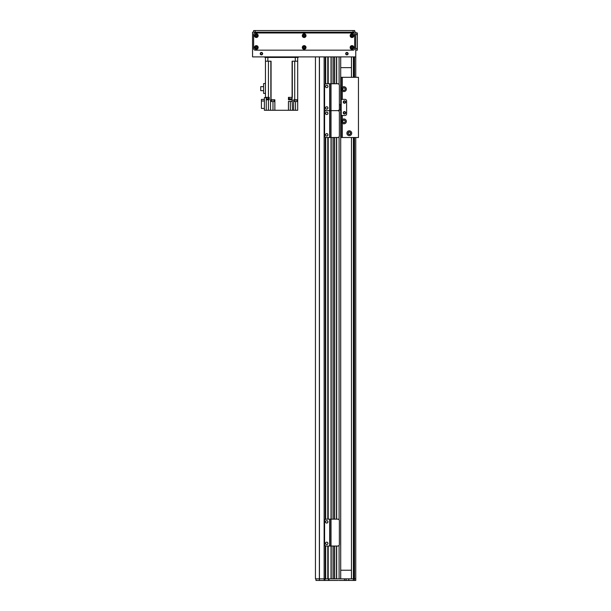 <?xml version="1.0" encoding="UTF-8"?>
<svg xmlns="http://www.w3.org/2000/svg" width="611" height="611" viewBox="0 0 611 611"><rect width="100%" height="100%" fill="white"/><g stroke="black" fill="none" stroke-linecap="round" stroke-linejoin="round"><path stroke-width="0.92" d="M328.214 83.753L328.214 56.892L331.032 56.892L331.032 110.629L337.753 110.629L329.955 110.629L329.955 83.753L337.753 83.753A1.612 1.612 90 0 1 339.365 85.364L339.365 109.018A1.612 1.612 90 0 1 337.753 110.629A1.612 1.612 0 0 1 339.365 112.241L339.365 135.894A1.612 1.612 0 0 1 337.753 137.506L331.032 137.506L331.032 546.035L329.955 546.035L329.955 519.159L337.753 519.159A1.612 1.612 90 0 1 339.365 520.771L339.365 544.424A1.612 1.612 90 0 1 337.753 546.035L331.032 546.035L331.032 578.838L324.151 578.838L324.128 56.892L325.258 56.892L325.258 84.058M334.53 83.753L334.53 56.892L333.186 56.892L333.186 83.753M339.097 84.471L339.097 56.892L336.676 56.892L336.676 83.753M325.526 545.89L325.526 578.838L325.526 545.89L325.526 578.838L327.939 578.838L327.939 546.035M325.526 519.304L325.526 137.36M325.526 83.898L325.526 56.892M338.196 580.45L315.979 580.45L315.979 578.838L324.128 578.838L315.444 578.838L315.444 56.892M339.097 545.31L339.097 578.838L336.676 578.838L336.676 546.035M334.53 546.035L334.53 578.838L333.186 578.838L333.186 546.035M327.939 519.159L327.939 137.506M327.939 83.753L327.939 56.892M331.193 578.838L331.193 546.035M331.193 519.159L331.193 137.506M331.193 83.753L331.193 56.892M333.026 578.838L333.026 546.035M333.026 519.159L333.026 137.506M333.026 83.753L333.026 56.892M334.691 578.838L334.691 546.035M334.691 519.159L334.691 137.506M334.691 83.753L334.691 56.892M336.516 578.838L336.516 546.035M336.516 519.159L336.516 137.506M336.516 83.753L336.516 56.892M340.709 578.838L340.709 110.102M340.709 104.733L340.709 56.892M351.462 67.638L340.709 67.638M340.709 570.239L351.462 570.239M329.016 580.45L329.016 578.838L355.762 578.838L355.762 580.45L338.922 580.45M319.362 56.892L319.37 580.45M346.086 578.838L346.086 580.45M328.749 578.838L328.749 580.45M324.716 578.838L324.716 580.45M324.128 580.45L324.128 578.838L324.449 580.45M326.198 137.506A1.612 1.612 -90 0 1 324.586 135.894L324.586 112.241A1.612 1.612 -90 0 1 326.198 110.629A1.612 1.612 0 0 1 324.586 109.018L324.586 85.364A1.612 1.612 0 0 1 326.198 83.753L329.688 83.753L329.688 110.629L326.198 110.629L329.688 110.629L329.688 137.506L326.198 137.506M329.955 137.506L329.955 110.629L331.032 110.629L331.032 137.506L329.688 137.506M326.732 133.61A1.207 1.207 -90 0 1 327.779 135.421A1.207 1.207 -90 0 1 325.686 135.421A1.207 1.207 -90 0 1 326.732 133.61M326.732 112.111A1.207 1.207 -90 0 1 327.779 113.921A1.207 1.207 -90 0 1 325.686 113.921A1.207 1.207 -90 0 1 326.732 112.111M355.762 137.521L355.762 578.838L354.51 578.838L354.51 137.521M355.762 56.892L252.549 56.892L252.549 32.162L355.762 32.162L355.762 77.314M340.709 77.314L341.244 77.314L341.244 99.356L345.009 99.356A1.612 1.612 0 0 1 346.62 100.968L346.62 113.867A1.612 1.612 0 0 1 345.009 115.479L341.244 115.479L341.244 137.521L358.451 137.521L358.451 77.314L342.32 77.314L342.32 87.335A2.421 2.421 0 0 1 345.673 87.465A2.421 2.421 0 0 1 345.673 90.818A2.421 2.421 0 0 1 342.32 90.947L341.518 89.145L342.32 87.335M343.26 102.045A1.207 1.207 0 0 1 345.078 100.998A1.207 1.207 0 0 1 345.078 103.091A1.207 1.207 0 0 1 343.26 102.045M343.26 112.791A1.207 1.207 0 0 1 345.078 111.744A1.207 1.207 0 0 1 345.078 113.837A1.207 1.207 0 0 1 343.26 112.791M338.945 110.102L341.244 110.102L341.244 115.479M341.244 99.356L341.244 104.733L339.365 104.733M341.03 110.102L341.03 104.733M346.888 133.221A2.421 2.421 0 0 1 350.515 131.128A2.421 2.421 0 0 1 350.515 135.314A2.421 2.421 0 0 1 346.888 133.221M350.63 133.221A1.321 1.321 0 0 0 348.652 132.075A1.321 1.321 0 0 0 348.652 134.367A1.321 1.321 0 0 0 350.63 133.221M341.518 121.39L342.32 119.588A2.421 2.421 0 0 1 345.673 119.718A2.421 2.421 0 0 1 345.673 123.071A2.421 2.421 0 0 1 342.32 123.193L341.518 121.39M342.611 121.39A1.321 1.321 0 0 0 344.596 122.536A1.321 1.321 0 0 0 344.596 120.252A1.321 1.321 0 0 0 342.611 121.39M342.611 89.145A1.321 1.321 0 0 0 344.596 90.283A1.321 1.321 0 0 0 344.596 87.999A1.321 1.321 0 0 0 342.611 89.145M341.244 77.314L342.32 77.314M348.201 133.221A1.107 1.107 0 0 1 349.309 132.106A1.107 1.107 0 0 1 350.424 133.221A1.107 1.107 0 0 1 349.309 134.328A1.107 1.107 0 0 1 348.201 133.221M342.32 119.588L342.32 115.479L345.009 115.479A1.612 1.612 0 0 0 346.62 113.867L346.62 100.968A1.612 1.612 0 0 0 345.009 99.356L342.32 99.356L342.32 90.947M345.345 102.045A0.871 0.871 0 0 0 344.039 101.289A0.871 0.871 0 0 0 344.039 102.801A0.871 0.871 0 0 0 345.345 102.045M345.345 112.791A0.871 0.871 0 0 0 344.039 112.042A0.871 0.871 0 0 0 344.039 113.547A0.871 0.871 0 0 0 345.345 112.791M342.725 121.39A1.207 1.207 0 0 0 344.535 122.444A1.207 1.207 0 0 0 344.535 120.344A1.207 1.207 0 0 0 342.725 121.39M342.725 89.145A1.207 1.207 0 0 0 344.535 90.191A1.207 1.207 0 0 0 344.535 88.091A1.207 1.207 0 0 0 342.725 89.145M340.709 120.856L341.244 120.856M296.633 56.892L296.633 57.426L298.244 57.426L298.244 56.892M264.914 56.892L264.914 57.426L266.526 57.426L266.526 56.892M296.633 57.426L266.526 57.426M297.702 61.192L292.096 61.192L292.096 97.363L288.461 97.363L288.461 99.784L292.096 99.784L292.478 110.27L297.702 110.27L297.702 57.426M292.096 97.363L292.096 99.784M272.98 101.502L272.98 110.27L270.558 110.27L270.558 99.784L271.063 99.784L271.063 61.192L265.457 61.192L265.457 97.363L269.214 97.363L269.214 99.784L266.259 99.784M297.702 97.363L297.725 97.745M292.096 101.395L288.461 101.395L288.461 110.27L290.34 110.27L290.34 101.395M288.461 110.27L272.98 110.27M266.259 110.27L264.38 110.27L264.38 97.638L266.259 97.638L266.259 110.27L270.558 110.27M292.478 110.27L290.34 110.27M271.063 99.784L274.858 99.784L274.858 110.27M288.95 97.363L292.119 97.363M289.056 97.745L289.056 98.814L292.012 98.814L292.012 97.745M293.677 110.27L293.677 99.784L297.702 99.784M294.204 99.784L297.427 99.784M294.235 100.051L297.404 100.051M294.342 100.433L294.342 101.502L297.297 101.502L297.297 100.433M271.208 99.784L274.431 99.784M271.231 100.051L274.408 100.051M271.345 100.433L271.345 101.502L274.301 101.502L274.301 100.433M265.457 61.192L265.457 57.426M266.259 97.745L268.603 97.363M266.259 98.814L268.496 98.814L268.496 97.745M264.38 101.006L261.424 101.006L261.424 108.437L264.38 108.437M261.424 101.006L261.424 99.41L264.38 99.41M265.457 93.414L263.624 93.414L263.624 83.554L265.457 83.554M263.624 86.655L260.721 86.655L260.721 90.657L263.624 90.657M326.732 106.734A1.207 1.207 0 0 1 327.779 108.544A1.207 1.207 0 0 1 325.686 108.544A1.207 1.207 0 0 1 326.732 106.734M326.732 85.234A1.207 1.207 0 0 1 327.779 87.045A1.207 1.207 0 0 1 325.686 87.045A1.207 1.207 0 0 1 326.732 85.234M326.198 546.035A1.612 1.612 0 0 1 324.586 544.424L324.586 520.771A1.612 1.612 0 0 1 326.198 519.159L329.688 519.159L329.688 546.035L326.198 546.035M326.732 542.14A1.207 1.207 0 0 1 327.779 543.95A1.207 1.207 0 0 1 325.686 543.95A1.207 1.207 0 0 1 326.732 542.14M326.732 520.633A1.207 1.207 0 0 1 327.779 522.451A1.207 1.207 0 0 1 325.686 522.451A1.207 1.207 0 0 1 326.732 520.633M345.681 53.661A1.207 1.207 0 0 1 347.499 52.615A1.207 1.207 0 0 1 347.499 54.715A1.207 1.207 0 0 1 345.681 53.661M260.21 53.661A1.207 1.207 0 0 1 262.027 52.615A1.207 1.207 0 0 1 262.027 54.715A1.207 1.207 0 0 1 260.21 53.661M255.658 35.659A0.664 0.664 0 0 1 256.643 35.087A0.664 0.664 0 0 1 256.643 36.232A0.664 0.664 0 0 1 255.658 35.659M351.333 47.482A0.664 0.664 0 0 1 352.326 46.91A0.664 0.664 0 0 1 352.326 48.055A0.664 0.664 0 0 1 351.333 47.482M303.499 35.659A0.664 0.664 0 0 1 304.484 35.087A0.664 0.664 0 0 1 304.484 36.232A0.664 0.664 0 0 1 303.499 35.659M303.499 47.482A0.664 0.664 0 0 1 304.484 46.91A0.664 0.664 0 0 1 304.484 48.055A0.664 0.664 0 0 1 303.499 47.482M351.333 35.659A0.664 0.664 0 0 1 352.326 35.087A0.664 0.664 0 0 1 352.326 36.232A0.664 0.664 0 0 1 351.333 35.659M255.658 47.482A0.664 0.664 0 0 1 256.643 46.91A0.664 0.664 0 0 1 256.643 48.055A0.664 0.664 0 0 1 255.658 47.482M354.685 32.162L354.685 30.55L353.074 30.55L353.074 32.162M255.238 32.162L255.238 30.55L253.626 30.55L253.626 32.162L253.626 30.55M255.238 30.55L353.074 30.55M257.231 47.482A0.916 0.916 0 0 0 255.856 46.688A0.916 0.916 0 0 0 255.856 48.277A0.916 0.916 0 0 0 257.231 47.482M258.17 47.482A1.856 1.856 0 0 1 255.39 49.086A1.856 1.856 0 0 1 255.39 45.878A1.856 1.856 0 0 1 258.17 47.482M305.072 35.659A0.916 0.916 0 0 0 303.698 34.865A0.916 0.916 0 0 0 303.698 36.446A0.916 0.916 0 0 0 305.072 35.659M306.012 35.659A1.856 1.856 0 0 1 303.232 37.263A1.856 1.856 0 0 1 303.232 34.048A1.856 1.856 0 0 1 306.012 35.659M352.914 47.482A0.916 0.916 0 0 0 351.539 46.688A0.916 0.916 0 0 0 351.539 48.277A0.916 0.916 0 0 0 352.914 47.482M353.853 47.482A1.856 1.856 0 0 1 351.073 49.086A1.856 1.856 0 0 1 351.073 45.878A1.856 1.856 0 0 1 353.853 47.482M352.914 35.659A0.916 0.916 0 0 0 351.539 34.865A0.916 0.916 0 0 0 351.539 36.446A0.916 0.916 0 0 0 352.914 35.659M353.853 35.659A1.856 1.856 0 0 1 351.073 37.263A1.856 1.856 0 0 1 351.073 34.048A1.856 1.856 0 0 1 353.853 35.659M305.072 47.482A0.916 0.916 0 0 0 303.698 46.688A0.916 0.916 0 0 0 303.698 48.277A0.916 0.916 0 0 0 305.072 47.482M306.012 47.482A1.856 1.856 0 0 1 303.232 49.086A1.856 1.856 0 0 1 303.232 45.878A1.856 1.856 0 0 1 306.012 47.482M257.231 35.659A0.916 0.916 0 0 0 255.856 34.865A0.916 0.916 0 0 0 255.856 36.446A0.916 0.916 0 0 0 257.231 35.659M258.17 35.659A1.856 1.856 0 0 1 255.39 37.263A1.856 1.856 0 0 1 255.39 34.048A1.856 1.856 0 0 1 258.17 35.659M354.685 48.559A1.612 1.612 0 0 1 353.074 50.171L255.238 50.171A1.612 1.612 0 0 1 253.626 48.559L253.626 34.583A1.612 1.612 0 0 1 255.238 32.971L353.074 32.971A1.612 1.612 0 0 1 354.685 34.583L354.685 48.559M355.762 34.583L357.374 34.583L357.374 32.971L355.762 32.971M357.374 34.583L357.374 48.559L355.762 48.559M355.762 50.171L357.374 50.171L357.374 48.559M347.758 53.661A0.871 0.871 0 0 1 346.452 54.417A0.871 0.871 0 0 1 346.452 52.913A0.871 0.871 0 0 1 347.758 53.661M262.295 53.661A0.871 0.871 0 0 1 260.989 54.417A0.871 0.871 0 0 1 260.989 52.913A0.871 0.871 0 0 1 262.295 53.661M325.258 578.838L325.258 545.73M325.258 519.457L325.258 137.2M325.258 110.935L325.258 110.324M324.128 578.838L324.128 56.892M319.446 580.45L319.446 56.892M325.686 578.838L325.686 545.951M325.686 543.943L325.686 542.744M325.686 522.443L325.686 521.244M325.686 519.243L325.686 137.422M325.686 135.421L325.686 134.221M325.686 113.913L325.686 112.714M325.686 108.544L325.686 107.345M325.686 87.037L325.686 85.838M325.686 83.837L325.686 56.892M327.786 578.838L327.786 546.035M327.786 543.943L327.786 542.744M327.786 522.443L327.786 521.244M327.786 519.159L327.786 137.506M327.786 135.421L327.786 134.221M327.786 113.913L327.786 112.714M327.786 108.544L327.786 107.345M327.786 87.037L327.786 85.838M327.786 83.753L327.786 56.892M328.214 578.838L328.214 546.035M328.214 519.159L328.214 137.506M333.186 519.159L333.186 137.506M334.53 519.159L334.53 137.506M336.676 519.159L336.676 137.506M339.097 519.877L339.097 136.788M339.097 111.347L339.097 110.102M344.474 578.838L344.474 580.45M354.403 578.838L354.403 580.45M353.341 578.838L353.341 580.45M348.774 578.838L348.774 580.45M328.481 578.838L328.481 580.45M324.983 578.838L324.983 580.45M353.395 56.892L353.395 77.314L353.395 56.892M353.395 137.521L353.395 578.838L353.395 137.521M353.662 56.892L353.662 77.314M353.662 137.521L353.662 578.838M353.983 56.892L353.983 77.314M353.983 137.521L353.983 578.838M354.51 56.892L354.51 77.314M341.19 110.102L341.19 104.733M340.495 104.733L340.495 110.102M342.32 123.193L342.32 137.521M295.289 61.192L295.289 57.426M267.87 57.426L267.87 61.192M290.34 98.814L290.34 99.784M292.31 101.395L292.31 99.784M292.31 61.192L292.31 97.363M294.716 99.784L294.716 61.192M295.556 101.502L295.556 110.27M268.443 110.27L268.443 99.784M268.443 97.363L268.443 61.192M270.849 61.192L270.849 99.784M267.335 98.814L267.335 99.784M351.462 56.892L351.462 77.314M351.462 137.521L351.462 578.838"/></g></svg>
